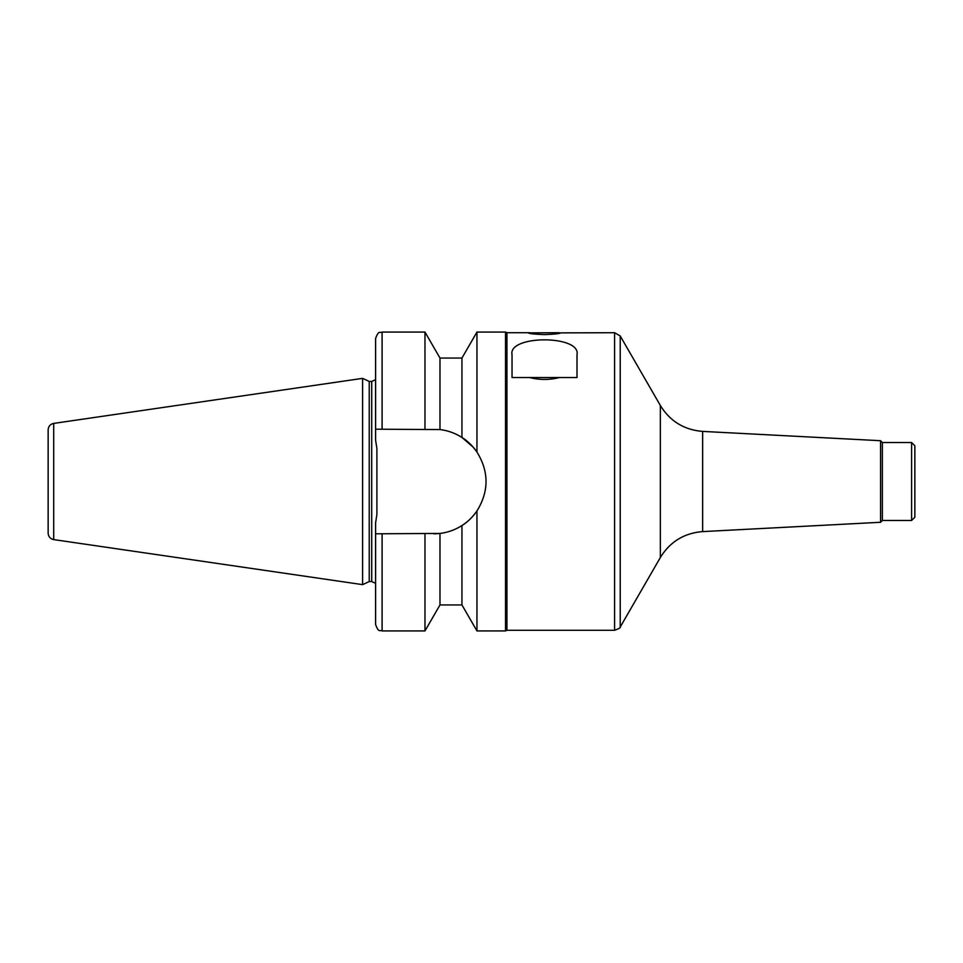 <?xml version="1.0" encoding="UTF-8"?>
<svg xmlns="http://www.w3.org/2000/svg" width="963" height="963" viewBox="0 0 963 963"><rect width="100%" height="100%" fill="white"/><g stroke="black" fill="none" stroke-linecap="round" stroke-linejoin="round"><path stroke-width="1.44" d="M614.587 332.716L620.22 335.967L620.22 627.033C620.918 627.563 619.04 628.646 614.587 630.284L614.587 332.716L560.767 332.873C559.9 333.643 554.483 334.221 544.516 334.606C534.549 334.221 529.144 333.643 528.278 332.873L559.334 332.716M880.567 440.717L880.567 522.283L882.361 520.477L882.361 442.523L880.567 440.717L702.641 431.4C684.175 429.895 670.067 421.252 660.353 405.483L620.22 335.967M882.361 442.523L911.6 442.523L911.6 520.477L882.361 520.477M911.6 442.523L914.85 445.761L914.85 517.239L911.6 520.477M559.467 377.544L512.039 377.544L512.039 354.781C507.742 334.871 581.303 334.871 577.006 354.781L577.006 377.544L559.467 377.544C549.5 380.048 539.545 380.048 529.578 377.544M529.71 332.716L506.935 332.716L506.935 630.284L614.587 630.284M476.95 510.968C472.339 517.42 467.344 522.283 461.951 525.545C467.344 522.283 472.339 517.42 476.95 510.968L476.95 630.934L505.539 630.934L505.539 332.066L476.95 332.066L476.95 452.032C489.048 471.677 489.048 491.323 476.95 510.968A52.303 52.303 0 0 1 461.951 525.545C455.222 529.819 447.891 532.455 439.983 533.43L375.594 533.803L375.594 522.873L376.894 514.459L376.894 448.541L375.594 440.127L375.594 429.197L439.983 429.57C447.891 430.545 455.222 433.181 461.951 437.455L473.302 447.277M439.983 429.57L439.983 358.055L461.951 358.055L461.951 437.455A52.303 52.303 0 0 1 476.95 452.032C472.339 445.58 467.344 440.717 461.951 437.455M439.983 358.055L424.972 332.066L424.972 429.197M382.094 429.197L382.094 332.066C380.144 333.318 378.664 329.707 375.594 338.567L375.594 429.197M424.972 533.803L424.972 630.934L439.983 604.945L439.983 533.43A52.303 52.303 0 0 1 433.747 533.803M53.711 423.407C50.269 424.177 48.415 426.32 48.15 429.835L48.15 533.165C48.415 536.68 50.269 538.823 53.711 539.593L362.606 584.637L362.606 378.363L53.711 423.407L53.711 539.593M362.606 378.363L369.226 381.444L369.226 581.556L362.606 584.637M369.226 381.444L371.706 381.444L371.706 581.556L375.594 583.313M376.894 455.511L376.894 507.489M375.594 379.687L371.706 381.444M375.594 533.803L375.594 624.433C378.664 633.293 380.144 629.682 382.094 630.934L424.972 630.934M461.951 525.545L461.951 604.945L476.95 630.934M506.935 332.716L505.539 332.066M914.85 481.5L914.85 447.133L914.85 481.5M660.353 405.483L660.353 557.517L620.22 627.033M702.641 431.4L702.641 531.6C684.175 533.105 670.079 541.736 660.353 557.517M382.094 533.803L382.094 630.934M880.567 522.283L702.641 531.6M461.951 358.055L476.95 332.066M382.094 332.066L424.972 332.066M369.226 581.556L371.706 581.556M439.983 604.945L461.951 604.945M506.935 630.284L505.539 630.934"/></g></svg>
